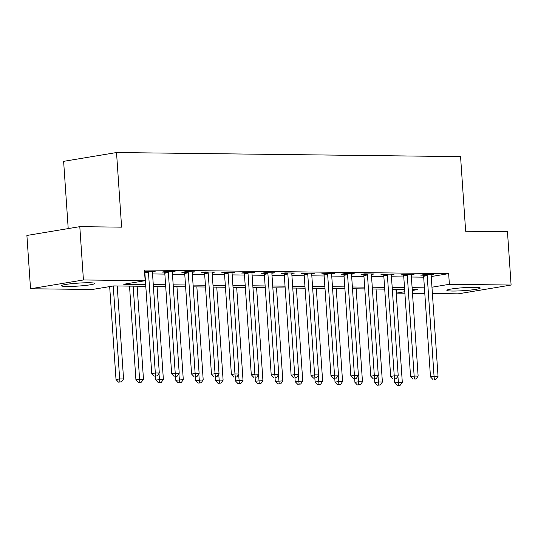 <?xml version="1.0" encoding="UTF-8"?>
<svg xmlns="http://www.w3.org/2000/svg" width="538" height="538" viewBox="0 0 538 538"><rect width="100%" height="100%" fill="white"/><g stroke="black" fill="none" stroke-linecap="round" stroke-linejoin="round"><path stroke-width="0.81" d="M89.241 282.753A16.732 1.473 -3.9 0 1 94.782 283.472A16.732 1.473 -3.9 0 1 84.937 285.496A16.732 1.473 -3.9 0 1 66.934 286.465A16.732 1.473 -3.9 0 1 61.393 285.745A16.732 1.473 -3.9 0 1 71.238 283.728A16.732 1.473 -3.9 0 1 89.241 282.753M474.698 287.332A16.732 1.473 -3.9 0 1 480.239 288.052A16.732 1.473 -3.9 0 1 470.394 290.076A16.732 1.473 -3.9 0 1 452.397 291.045A16.732 1.473 -3.9 0 1 446.849 290.325A16.732 1.473 -3.9 0 1 456.701 288.301A16.732 1.473 -3.9 0 1 474.698 287.332M68.212 228.589L63.625 161.339L116.524 152.536L460.568 156.625L465.652 231.246L507.469 231.737L511.1 285.039L458.201 293.835L432.397 293.533M424.798 293.439L412.485 293.297M404.885 293.203L396.479 293.102L404.784 291.724M396.224 289.283L396.479 293.102M145.798 286.303L113.7 285.927L92.254 289.491L30.531 288.758L83.43 279.962L145.152 280.695L123.706 284.259L145.677 284.521M83.43 279.962L79.799 226.659L26.9 235.462L30.531 288.758M431.241 276.545L448.652 273.647L144.426 270.036L145.152 280.695M152.55 273.95L164.857 274.098M172.456 274.185L184.769 274.333M192.369 274.427L204.675 274.568M212.275 274.662L224.588 274.804M232.187 274.898L244.494 275.046M252.1 275.133L264.407 275.281M272.006 275.369L284.32 275.517M291.919 275.604L304.226 275.752M311.825 275.846L324.138 275.987M331.738 276.081L344.051 276.223M351.65 276.317L363.957 276.465M371.556 276.552L383.87 276.7M391.469 276.788L403.776 276.935M411.375 277.023L423.688 277.171M431.207 275.126L433.897 274.683L424.341 274.568L420.763 275.16L423.359 275.194M411.294 274.891L413.984 274.447L404.428 274.333L400.857 274.925L403.446 274.958M391.382 274.656L394.078 274.205L384.522 274.098L380.944 274.689L383.54 274.723M371.476 274.42L374.166 273.97L364.609 273.855L361.038 274.454L363.627 274.481M351.563 274.185L354.26 273.734L344.697 273.62L341.126 274.219L343.715 274.245M331.65 273.95L334.347 273.499L324.791 273.385L321.213 273.976L323.809 274.01M311.744 273.707L314.434 273.264L304.878 273.149L301.307 273.741L303.896 273.775M291.831 273.472L294.528 273.028L284.972 272.914L281.394 273.506L283.983 273.539M271.925 273.237L274.615 272.786L265.059 272.679L261.488 273.27L264.077 273.304M252.013 273.001L254.709 272.551L245.146 272.436L241.575 273.035L244.165 273.062M232.1 272.766L234.797 272.315L225.24 272.201L221.663 272.8L224.259 272.827M212.194 272.531L214.884 272.08L205.328 271.966L201.757 272.564L204.346 272.591M192.281 272.289L194.978 271.845L185.422 271.73L181.844 272.322L184.433 272.356M172.375 272.053L175.065 271.609L165.509 271.495L161.938 272.087L164.527 272.12M152.462 271.818L155.152 271.374L144.52 271.434M79.799 226.659L121.608 227.157L116.524 152.536M448.652 273.647L449.378 284.306L511.1 285.039M431.967 287.205L449.378 284.306M153.276 284.609L165.583 284.757M173.182 284.851L185.496 284.992M193.095 285.086L205.402 285.227M213.001 285.322L225.314 285.47M232.914 285.557L245.227 285.705M252.826 285.792L265.133 285.94M272.732 286.028L285.046 286.176M292.645 286.263L304.952 286.411M312.551 286.505L324.865 286.646M332.464 286.741L344.777 286.889M352.377 286.976L364.683 287.124M372.283 287.211L384.596 287.359M392.195 287.447L404.502 287.595M412.101 287.682L424.415 287.83M412.296 290.473L417.925 289.538L412.229 289.471M404.63 289.377L392.316 289.236M384.717 289.141L372.404 289M364.804 288.906L352.498 288.758M344.898 288.671L332.585 288.523M324.986 288.435L312.679 288.287M305.073 288.2L292.766 288.052M285.167 287.958L272.853 287.817M265.254 287.722L252.947 287.581M245.348 287.487L233.035 287.339M225.435 287.252L213.122 287.104M205.523 287.016L193.216 286.868M185.617 286.781L173.303 286.633M165.704 286.546L153.397 286.398M427.199 275.664L423.628 276.263L430.487 376.889L434.058 376.297L427.199 275.664A2.145 1.58 80.6 0 0 427.031 274.871L426.93 274.595M434.374 379.256L435.962 379.277L434.374 379.256L434.058 376.297L438.04 376.344L431.18 275.712A2.145 1.58 80.6 0 1 431.241 274.918L431.308 274.649M423.628 276.263A2.145 1.58 80.6 0 0 423.46 275.463L423.198 274.757M430.487 376.889L432.942 379.498M435.962 379.277L438.04 376.344M394.488 379.041L394.744 382.834L402.303 382.289L395.961 289.276M397.912 376.304L398.631 385.201L397.199 385.443L400.225 385.221L398.631 385.201M402.303 382.289L400.225 385.221M397.199 385.443L394.744 382.834M407.293 275.429L403.715 276.028L410.575 376.654L414.152 376.055L407.293 275.429A2.145 1.58 80.6 0 0 407.118 274.636L407.024 274.36M414.462 379.021L416.056 379.041L414.462 379.021L414.152 376.055L418.134 376.102L411.274 275.476A2.145 1.58 80.6 0 1 411.335 274.683L411.395 274.414M403.715 276.028A2.145 1.58 80.6 0 0 403.547 275.227L403.285 274.521M410.575 376.654L413.029 379.263M416.056 379.041L418.134 376.102M387.38 275.194L383.809 275.786L390.669 376.418L394.24 375.82L387.38 275.194A2.145 1.58 80.6 0 0 387.212 274.393L387.111 274.124M394.549 378.786L396.143 378.806L394.549 378.786L394.24 375.82L398.221 375.867L391.361 275.241A2.145 1.58 80.6 0 1 391.422 274.447L391.489 274.178M383.809 275.786A2.145 1.58 80.6 0 0 383.634 274.992L383.379 274.286M390.669 376.418L393.123 379.021M396.143 378.806L398.221 375.867M367.467 274.958L363.896 275.55L370.756 376.176L374.327 375.585L367.467 274.958A2.145 1.58 80.6 0 0 367.299 274.158L367.198 273.889M374.643 378.55L376.237 378.57L374.643 378.55L374.327 375.585L378.315 375.632L371.455 275.005A2.145 1.58 80.6 0 1 371.516 274.212L371.576 273.943M363.896 275.55A2.145 1.58 80.6 0 0 363.728 274.757L363.466 274.05M370.756 376.176L373.211 378.786M376.237 378.57L378.315 375.632M374.576 378.806L374.831 382.599L378.409 382L382.39 382.047L376.049 289.041M378.006 376.069L378.718 384.966L377.293 385.208L380.312 384.986L378.718 384.966M382.39 382.047L380.312 384.986M377.293 385.208L374.831 382.599M354.663 378.564L354.925 382.363L358.496 381.765L362.478 381.812L356.143 288.805M358.093 375.833L358.812 384.731L357.38 384.966L360.399 384.751L358.812 384.731M362.478 381.812L360.399 384.751M357.38 384.966L354.925 382.363M334.757 378.328L335.013 382.128L338.59 381.529L342.571 381.576L336.23 288.57M338.187 375.598L338.9 384.495L337.467 384.731L340.493 384.515L338.9 384.495M342.571 381.576L340.493 384.515M337.467 384.731L335.013 382.128M347.561 274.723L343.984 275.315L350.843 375.941L354.421 375.349L347.561 274.723A2.145 1.58 80.6 0 0 347.393 273.923L347.292 273.654M354.73 378.315L356.324 378.328L354.73 378.315L354.421 375.349L358.402 375.396L351.543 274.77A2.145 1.58 80.6 0 1 351.603 273.976L351.664 273.707M343.984 275.315A2.145 1.58 80.6 0 0 343.816 274.521L343.56 273.815M350.843 375.941L353.305 378.55M356.324 378.328L358.402 375.396M314.844 378.093L315.107 381.886L322.659 381.341L316.317 288.328M318.274 375.356L318.987 384.26L317.561 384.495L320.581 384.28L318.987 384.26M322.659 381.341L320.581 384.28M317.561 384.495L315.107 381.886M327.649 274.488L324.078 275.079L330.937 375.706L334.508 375.114L327.649 274.488A2.145 1.58 80.6 0 0 327.481 273.687L327.38 273.418M334.824 378.079L336.411 378.093L334.824 378.079L334.508 375.114L338.489 375.161L331.63 274.535A2.145 1.58 80.6 0 1 331.69 273.734L331.758 273.465M324.078 275.079A2.145 1.58 80.6 0 0 323.91 274.279L323.647 273.573M330.937 375.706L333.392 378.315M336.411 378.093L338.489 375.161M294.938 377.858L295.194 381.65L302.753 381.106L296.411 288.092M298.361 375.12L299.081 384.024L297.649 384.26L300.675 384.038L299.081 384.024M302.753 381.106L300.675 384.038M297.649 384.26L295.194 381.65M307.743 274.245L304.165 274.844L311.025 375.47L314.602 374.878L307.743 274.245A2.145 1.58 80.6 0 0 307.568 273.452L307.474 273.176M314.912 377.837L316.505 377.858L314.912 377.837L314.602 374.878L318.583 374.925L311.724 274.293A2.145 1.58 80.6 0 1 311.784 273.499L311.845 273.23M304.165 274.844A2.145 1.58 80.6 0 0 303.997 274.044L303.735 273.338M311.025 375.47L313.479 378.079M316.505 377.858L318.583 374.925M275.026 377.622L275.281 381.415L282.84 380.87L276.498 287.857M278.455 374.885L279.168 383.782L277.743 384.024L280.762 383.802L279.168 383.782M282.84 380.87L280.762 383.802M277.743 384.024L275.281 381.415M287.83 274.01L284.252 274.609L291.119 375.235L294.69 374.636L287.83 274.01A2.145 1.58 80.6 0 0 287.662 273.217L287.561 272.941M294.999 377.602L296.593 377.622L294.999 377.602L294.69 374.636L298.671 374.683L291.811 274.057A2.145 1.58 80.6 0 1 291.872 273.264L291.932 272.995M284.252 274.609A2.145 1.58 80.6 0 0 284.084 273.808L283.829 273.102M291.119 375.235L293.573 377.844M296.593 377.622L298.671 374.683M255.113 377.387L255.375 381.18L262.927 380.635L256.592 287.622M258.543 374.65L259.262 383.547L257.83 383.789L260.849 383.567L259.262 383.547M262.927 380.635L260.849 383.567M257.83 383.789L255.375 381.18M267.917 273.775L264.346 274.367L271.206 374.999L274.777 374.401L267.917 273.775A2.145 1.58 80.6 0 0 267.749 272.974L267.648 272.705M275.093 377.367L276.687 377.387L275.093 377.367L274.777 374.401L278.765 374.448L271.898 273.822A2.145 1.58 80.6 0 1 271.966 273.028L272.026 272.759M264.346 274.367A2.145 1.58 80.6 0 0 264.178 273.573L263.916 272.867M271.206 374.999L273.66 377.602M276.687 377.387L278.765 374.448M235.207 377.151L235.462 380.944L239.04 380.346L243.021 380.393L236.68 287.386M238.637 374.414L239.349 383.312L237.917 383.547L240.943 383.332L239.349 383.312M243.021 380.393L240.943 383.332M237.917 383.547L235.462 380.944M248.011 273.539L244.434 274.131L251.293 374.764L254.871 374.166L248.011 273.539A2.145 1.58 80.6 0 0 247.843 272.739L247.742 272.47M255.18 377.131L256.774 377.151L255.18 377.131L254.871 374.166L258.852 374.213L251.992 273.586A2.145 1.58 80.6 0 1 252.053 272.793L252.114 272.524M244.434 274.131A2.145 1.58 80.6 0 0 244.265 273.338L244.003 272.631M251.293 374.764L253.754 377.367M256.774 377.151L258.852 374.213M215.294 376.909L215.556 380.709L219.127 380.11L223.109 380.158L216.767 287.151M218.724 374.179L219.437 383.076L218.011 383.312L221.031 383.096L219.437 383.076M223.109 380.158L221.031 383.096M218.011 383.312L215.556 380.709M228.099 273.304L224.528 273.896L231.387 374.522L234.958 373.93L228.099 273.304A2.145 1.58 80.6 0 0 227.93 272.504L227.83 272.235M235.274 376.896L236.861 376.916L235.274 376.896L234.958 373.93L238.939 373.977L232.08 273.351A2.145 1.58 80.6 0 1 232.14 272.558L232.208 272.289M224.528 273.896A2.145 1.58 80.6 0 0 224.353 273.102L224.097 272.396M231.387 374.522L233.842 377.131M236.861 376.916L238.939 373.977M195.388 376.674L195.644 380.467L203.203 379.922L196.861 286.915M198.811 373.937L199.531 382.841L198.098 383.076L201.125 382.861L199.531 382.841M203.203 379.922L201.125 382.861M198.098 383.076L195.644 380.467M208.193 273.069L204.615 273.66L211.474 374.287L215.052 373.695L208.193 273.069A2.145 1.58 80.6 0 0 208.018 272.268L207.924 271.999M215.361 376.661L216.955 376.674L215.361 376.661L215.052 373.695L219.033 373.742L212.174 273.116A2.145 1.58 80.6 0 1 212.234 272.315L212.295 272.046M204.615 273.66A2.145 1.58 80.6 0 0 204.447 272.86L204.184 272.154M211.474 374.287L213.929 376.896M216.955 376.674L219.033 373.742M175.475 376.439L175.731 380.231L183.29 379.687L176.948 286.673M178.905 373.702L179.618 382.605L178.192 382.841L181.212 382.619L179.618 382.605M183.29 379.687L181.212 382.619M178.192 382.841L175.731 380.231M188.28 272.827L184.702 273.425L191.568 374.051L195.139 373.459L188.28 272.827A2.145 1.58 80.6 0 0 188.112 272.033L188.011 271.764M195.449 376.418L197.042 376.439L195.449 376.418L195.139 373.459L199.121 373.506L192.261 272.874A2.145 1.58 80.6 0 1 192.322 272.08L192.382 271.811M184.702 273.425A2.145 1.58 80.6 0 0 184.534 272.625L184.278 271.919M191.568 374.051L194.023 376.661M197.042 376.439L199.121 373.506M155.563 376.203L155.825 379.996L163.377 379.451L157.035 286.438M158.992 373.466L159.712 382.363L158.28 382.605L161.299 382.384L159.712 382.363M163.377 379.451L161.299 382.384M158.28 382.605L155.825 379.996M168.367 272.591L164.796 273.19L171.656 373.816L175.227 373.224L168.367 272.591A2.145 1.58 80.6 0 0 168.199 271.798L168.098 271.522M175.543 376.183L177.136 376.203L175.543 376.183L175.227 373.224L179.215 373.271L172.348 272.638A2.145 1.58 80.6 0 1 172.409 271.845L172.476 271.576M164.796 273.19A2.145 1.58 80.6 0 0 164.628 272.389L164.366 271.683M171.656 373.816L174.11 376.425M177.136 376.203L179.215 373.271M129.53 286.115L135.912 379.761L143.471 379.216L137.129 286.203M133.148 286.155L139.799 382.128L138.367 382.37L141.393 382.148L139.799 382.128M143.471 379.216L141.393 382.148M138.367 382.37L135.912 379.761M148.461 272.356L144.883 272.954L151.743 373.58L155.321 372.982L148.461 272.356A2.145 1.58 80.6 0 0 148.293 271.562L148.192 271.286M155.63 375.948L157.224 375.968L155.63 375.948L155.321 372.982L159.302 373.029L152.442 272.403A2.145 1.58 80.6 0 1 152.503 271.609L152.563 271.34M144.883 272.954A2.145 1.58 80.6 0 0 144.715 272.154L144.54 271.67M151.743 373.58L154.198 376.183M157.224 375.968L159.302 373.029M109.671 286.593L116.006 379.525L119.577 378.927L123.558 378.974L117.217 285.967M113.242 286.001L119.887 381.893L118.461 382.135L121.48 381.913L119.887 381.893M123.558 378.974L121.48 381.913M118.461 382.135L116.006 379.525M427.031 274.871L423.46 275.463M407.118 274.636L403.547 275.227M387.212 274.393L383.634 274.992M367.299 274.158L363.728 274.757M347.393 273.923L343.816 274.521M327.481 273.687L323.91 274.279M307.568 273.452L303.997 274.044M287.662 273.217L284.084 273.808M267.749 272.974L264.178 273.573M247.843 272.739L244.265 273.338M227.93 272.504L224.353 273.102M208.018 272.268L204.447 272.86M188.112 272.033L184.534 272.625M168.199 271.798L164.628 272.389M148.293 271.562L144.715 272.154"/></g></svg>
